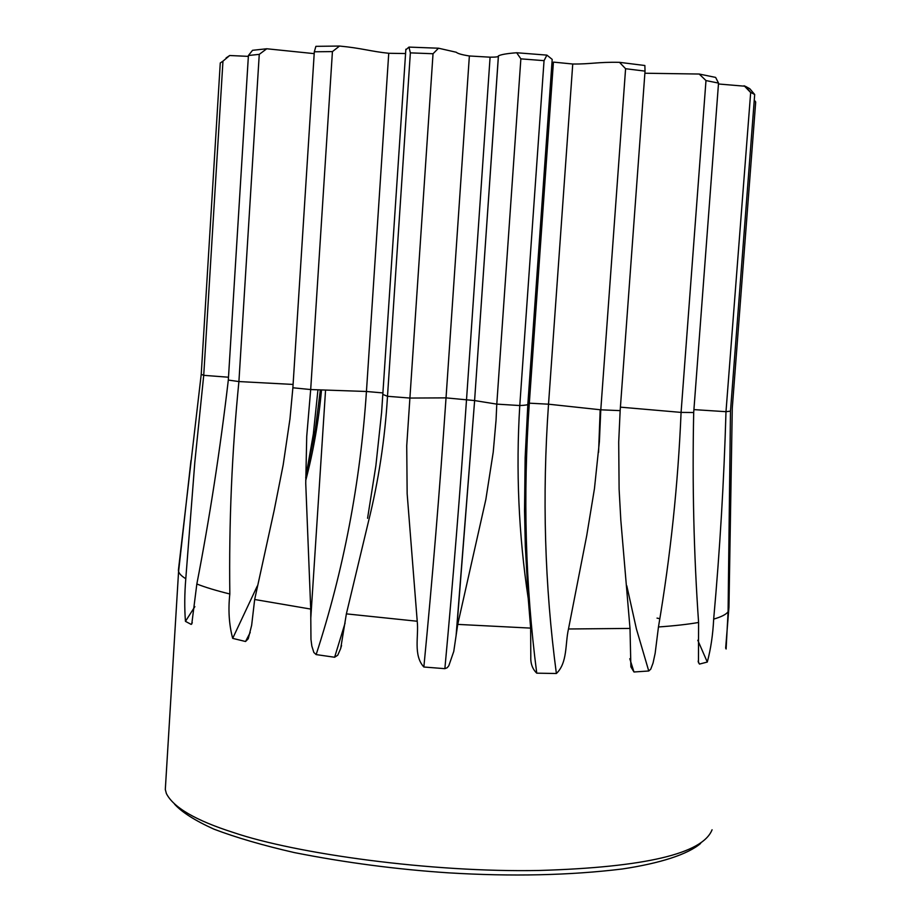 <?xml version="1.0" encoding="UTF-8"?>
<svg xmlns="http://www.w3.org/2000/svg" width="921" height="921" viewBox="0 0 921 921"><rect width="100%" height="100%" fill="white"/><g stroke="black" fill="none" stroke-linecap="round" stroke-linejoin="round"><path stroke-width="1.38" d="M725.656 648.142L728.96 607.261L732.276 408.118L755.692 102.012L754.264 100.101M754.69 94.506L730.48 411.146L725.99 411.687L750.684 92.388L745.308 86.252L749.821 88.75L754.69 94.506L750.684 92.388M527.929 403.11L548.525 404.192L600.791 409.81L625.589 68.718L645.034 71.113L620.155 410.628L600.791 409.81L599.398 441.516L594.448 488.683L586.735 535.55L568.487 628.985C565.103 643.572 567.681 662.821 556.376 673.504L536.747 673.17C532.453 669.037 530.461 663.477 530.795 656.489L530.646 628.11L457.737 624.392L453.765 651.435L448.792 665.791L447.169 667.748L444.866 668.669L423.856 667.011C413.011 655.096 418.905 636.192 417.225 621.249L346.377 613.87L340.701 648.453L337.754 655.211L334.622 657.249L316.145 654.589L313.842 652.482L311.839 646.058L310.964 639.347L310.722 609.08L254.668 599.49L251.652 625.301L248.256 638.737L245.55 641.5L232.691 638.368C229.041 624.703 228.086 609.909 229.824 593.987C216.124 590.603 205.13 587.276 196.841 583.995L191.775 624.001M544.046 60.659L519.778 405.539L496.787 404.123L520.86 58.852L544.046 60.659L546.901 55.122L552.197 59.393L527.848 404.158C528.147 404.837 525.454 405.298 519.778 405.539C515.818 470.297 518.638 534.64 528.24 598.581L530.646 628.11M433.031 53.74L409.903 398.056L387.499 396.295L410.352 52.865L433.031 53.74L438.523 48.214L456.252 52.244C457.633 53.568 461.997 54.811 469.365 55.974L490.087 57.183C496.097 57.206 498.871 56.791 498.388 55.951L474.591 400.566L496.787 404.123L496.051 420.172L493.23 452.107L485.839 499.527L457.737 624.392M620.409 407.151L681.08 412.401L705.981 80.564L718.53 83.097L693.697 412.516L681.08 412.401C678.063 484.158 670.534 555.674 658.457 626.971L655.153 653.288L653.047 663.051L650.756 669.164L648.752 670.995L633.982 671.985L630.885 666.873L630.01 628.421L568.487 628.985M201.227 374.317L220.269 62.973L222.963 61.154L203.725 375.331L201.227 374.317L178.444 569.88C178.19 572.632 180.631 575.579 185.789 578.722L194.826 462.204L203.725 375.331L228.5 377.219M228.316 380.074L248.417 55.502L259.262 54.362L238.907 381.559L228.316 380.074C220.107 450.173 209.608 518.143 196.841 583.995M332.423 51.599L310.688 389.548L292.878 387.776L314.314 51.783L332.423 51.599L339.538 46.05C361.527 48.122 370.622 51.403 388.743 53.28L405.574 53.545M718.461 83.984L745.308 86.252M744.122 85.734L750.373 92.25M536.747 673.17C525.361 585.008 522.886 495.003 529.322 403.168L553.417 62.11L572.747 64.01C590.488 64.228 597.706 61.88 619.499 62.34L644.861 65.506L645.034 71.113M619.499 62.34L625.589 68.718M417.225 621.249L407.151 493.702L406.725 445.81L409.903 398.056L446.029 397.872L474.591 400.566L498.434 55.87C501.139 54.5 507.229 53.464 516.681 52.75L546.901 55.122M516.681 52.75L520.86 58.852M405.816 49.838L408.959 47.098L438.523 48.214M408.959 47.098L410.352 52.865M644.884 73.231L699.2 74.037L715.629 77.41L718.53 83.097M699.2 74.037L705.981 80.564M226.082 57.942L229.686 55.513L248.371 56.377M222.963 61.154L229.686 55.513M248.417 55.502L252.538 50.31L266.756 48.767L314.199 53.637M259.262 54.362L266.756 48.767M314.314 51.783L315.891 46.338L339.538 46.05M726.105 649.017L728.085 611.797C726.07 614.468 721.258 616.909 713.671 619.119C712.9 634.753 710.782 649.063 707.293 662.049L699.453 664.087L698.106 661.163M728.085 611.797L730.48 411.146M693.916 409.615L725.99 411.687C724.01 480.762 719.9 549.906 713.671 619.119M382.929 394.464L387.499 396.295C384.955 438.972 378.577 480.877 368.354 522.011L346.377 613.87M630.01 628.421L620.835 520.377L619.108 489.189L618.705 442.068L620.155 410.628M698.463 662.809L698.59 622.469C687.849 624.334 674.471 625.843 658.457 626.971M698.59 622.469C693.812 554.039 692.189 484.055 693.697 412.516M310.722 609.08L305.737 483.352L306.728 436.347L310.688 389.548L366.443 391.483L388.743 53.28M292.878 387.776L289.965 418.894L283.173 464.921L274.193 510.257L254.668 599.49M700.639 843.417C687.826 854.423 659.966 863.345 622.274 868.987C569.685 875.399 511.788 876.677 448.562 872.843C396.629 869.401 345.237 862.643 294.386 852.593C262.946 845.397 236.098 837.58 213.845 829.119C194.999 820.565 181.898 812.241 174.553 804.16M229.824 593.987C228.903 522.633 231.931 451.831 238.907 381.559L293.085 384.437M178.582 571.4L165.308 789.527L166.379 793.534C173.413 807.51 195.793 820.507 233.543 832.549C295.273 853.606 431.005 872.717 539.729 870.46C645.184 867.248 702.631 853.686 712.071 829.775M192.293 622.7L191.165 624.403L185.455 621.353C184.419 608.217 184.534 594.01 185.789 578.722M657.03 618.118L659.459 618.613M232.691 638.368L257.258 586.078M245.55 641.5L250.224 632.462M383.032 392.933L366.443 391.483C360.353 482.639 343.579 570.341 316.145 654.589M345.087 623.057L334.622 657.249M320.347 389.986L315.247 430.314L307.315 469.779M194.861 606.64L185.455 621.353M697.784 640.256L707.293 662.049M629.791 658.722L633.982 671.985M626.787 585.768L636.411 628.939L648.752 670.995M444.866 668.669C452.982 581.139 460.201 491.354 466.544 399.3L490.087 57.183M423.856 667.011C432.352 579.574 439.754 489.857 446.029 397.872L469.365 55.974M556.376 673.504C544.668 585.56 542.055 495.786 548.525 404.192L572.747 64.01M190.981 460.465L178.593 571.469M325.55 390.205L310.768 618.486M726.243 645.586L726.001 648.81M317.941 389.882L313.347 433.975L305.714 477.642M405.862 49.216L381.593 412.527L375.872 465.738L367.56 518.304M341.553 645.517L340.966 647.405M305.726 480.52C313.382 451.359 318.643 421.196 321.51 390.044M598.569 452.326L600.181 409.753M456.586 631.276L474.626 400.6L456.079 635.858M527.825 404.515L525.143 457.564L524.533 510.695L525.304 546.049L528.194 597.257"/></g></svg>
